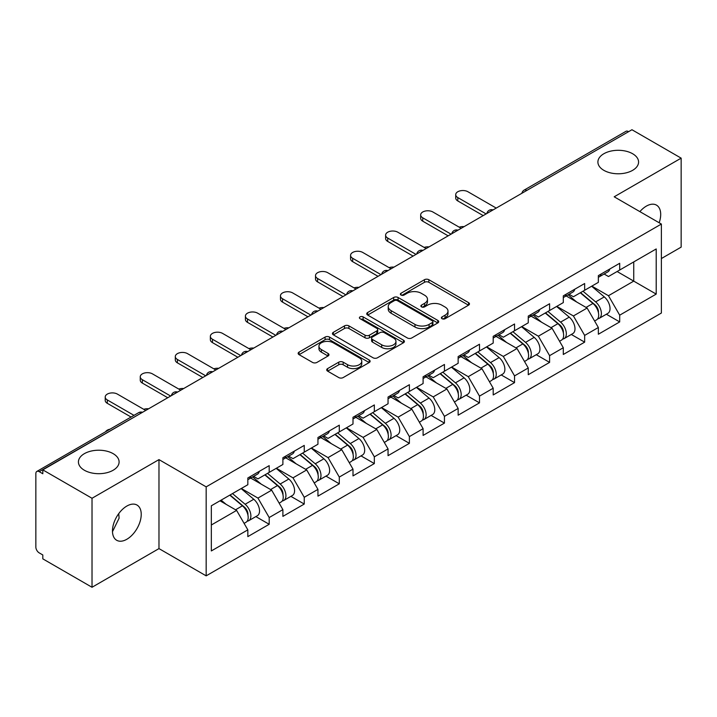 <?xml version="1.0" encoding="UTF-8"?>
<svg xmlns="http://www.w3.org/2000/svg" width="717" height="717" viewBox="0 0 717 717"><rect width="100%" height="100%" fill="white"/><g stroke="black" fill="none" stroke-linecap="round" stroke-linejoin="round"><path stroke-width="1.08" d="M603.857 170.341A20.336 11.741 180 0 1 597.897 162.033A20.336 11.741 180 0 1 610.454 151.188A20.336 11.741 180 0 1 632.618 153.734A20.336 11.741 180 0 1 638.578 162.033A20.336 11.741 180 0 1 626.022 172.887A20.336 11.741 180 0 1 603.857 170.341M84.382 470.253A20.336 11.741 180 0 1 78.422 461.954A20.336 11.741 180 0 1 90.978 451.11A20.336 11.741 180 0 1 113.143 453.646A20.336 11.741 180 0 1 119.103 461.954A20.336 11.741 180 0 1 106.546 472.799A20.336 11.741 180 0 1 84.382 470.253M442.03 318.715A2.187 1.264 0 0 0 445.123 318.715L468.551 305.182A3.119 1.801 0 0 0 469.465 303.909A3.119 1.801 0 0 0 468.551 302.637L428.856 279.72A3.119 1.801 0 0 0 424.446 279.72L401.009 293.244A2.187 1.264 0 0 0 400.373 294.14A2.187 1.264 0 0 0 401.009 295.028A2.187 1.264 0 0 0 404.101 295.028L407.131 293.28A9.984 5.763 0 0 1 421.246 293.28L424.554 295.189A9.984 5.763 0 0 1 427.475 299.267A9.984 5.763 0 0 1 424.554 303.336L421.524 305.092A2.187 1.264 0 0 0 420.888 305.98A2.187 1.264 0 0 0 421.524 306.867A2.187 1.264 0 0 0 424.607 306.867L427.646 305.119A9.984 5.763 0 0 1 441.762 305.119L445.069 307.028A9.984 5.763 0 0 1 447.991 311.106A9.984 5.763 0 0 1 445.069 315.175L442.03 316.932A2.187 1.264 0 0 0 441.394 317.819A2.187 1.264 0 0 0 442.03 318.715L442.03 316.932M118.744 513.623L119.103 518.185L112.479 531.7M126.846 506.059A20.336 11.741 -60 0 1 137.019 505.055A20.336 11.741 -60 0 1 140.138 521.349A20.336 11.741 -60 0 1 126.846 539.265A20.336 11.741 -60 0 1 116.683 540.277A20.336 11.741 -60 0 1 113.564 523.975A20.336 11.741 -60 0 1 126.846 506.059M639.878 211.632A20.336 11.741 -60 0 1 646.322 206.137A20.336 11.741 -60 0 1 656.494 205.134A20.336 11.741 -60 0 1 659.174 222.772M327.624 368.592A3.119 1.801 0 0 0 326.71 369.864A3.119 1.801 0 0 0 327.624 371.137L338.765 377.572A3.119 1.801 0 0 0 343.174 377.572L369.201 362.542A3.119 1.801 0 0 0 370.115 361.269A3.119 1.801 0 0 0 369.201 359.997L329.497 337.08A3.119 1.801 0 0 0 325.088 337.08L299.07 352.101A3.119 1.801 0 0 0 298.155 353.382A3.119 1.801 0 0 0 299.07 354.655L312.522 362.417A3.119 1.801 0 0 0 316.932 362.417L328.063 355.99A3.119 1.801 0 0 0 328.978 354.718A3.119 1.801 0 0 0 328.063 353.445L321.395 349.591A8.344 4.813 0 0 1 318.948 346.186A8.344 4.813 0 0 1 324.102 341.731A8.344 4.813 0 0 1 333.199 342.78L359.334 357.864A8.344 4.813 0 0 1 361.771 361.269A8.344 4.813 0 0 1 356.627 365.724A8.344 4.813 0 0 1 347.53 364.675L343.174 362.166A3.119 1.801 0 0 0 338.765 362.166L327.624 368.592L327.624 371.137M158.977 459.615L92.018 498.27L42.814 469.868L631.946 129.732L681.15 158.143L614.191 196.799L661.379 224.045L206.164 486.861L158.977 459.615L158.977 548.604L206.164 575.85L206.164 486.861M407.355 337.967A3.119 1.801 0 0 0 411.764 337.967L437.791 322.946A3.119 1.801 0 0 0 438.705 321.673A3.119 1.801 0 0 0 437.791 320.4L398.087 297.483A3.119 1.801 0 0 0 393.678 297.483L367.66 312.504A3.119 1.801 0 0 0 366.745 313.777A3.119 1.801 0 0 0 367.66 315.05L407.355 337.967M360.92 319.182A2.187 1.264 0 0 1 363.134 319.495L363.134 316.896L403.492 340.199A3.119 1.801 0 0 1 404.406 341.471A3.119 1.801 0 0 1 403.492 342.744L377.474 357.774A3.119 1.801 0 0 1 373.055 357.774L333.36 334.848L333.36 332.303A3.119 1.801 0 0 0 332.446 333.575A3.119 1.801 0 0 0 333.36 334.848M333.36 332.303L344.501 325.877A3.119 1.801 0 0 1 348.91 325.877L365.007 335.171A3.119 1.801 0 0 0 369.416 335.171L376.81 330.904A3.119 1.801 0 0 0 377.725 329.632A3.119 1.801 0 0 0 376.81 328.359L360.051 318.68A2.187 1.264 0 0 1 359.405 317.792A2.187 1.264 0 0 1 360.759 316.627A2.187 1.264 0 0 1 363.134 316.896M206.164 575.85L661.379 313.033L661.379 224.045M255.852 516.59L269.189 524.288L269.189 517.54L257.95 498.082L241.324 488.483M269.189 524.288L247.84 536.612L247.84 529.863L211.327 550.943L211.327 505.799L247.84 484.719L247.84 477.97L269.189 465.647L269.189 472.395L282.892 464.482L282.892 457.733L304.241 445.409L304.241 452.158L317.945 444.244L317.945 437.504L339.293 425.172L339.293 431.921L352.997 424.007L352.997 417.267L374.337 404.944L374.337 411.683L388.049 403.77L388.049 397.03L409.389 384.706L409.389 391.446L423.102 383.532L423.102 376.792L444.441 364.469L444.441 371.209L458.145 363.295L458.145 356.555L479.494 344.232L479.494 350.971L493.197 343.067L493.197 336.318L514.546 323.994L514.546 330.743L528.25 322.829L528.25 316.08L549.598 303.757L549.598 310.506L563.302 302.592L563.302 295.843L584.651 283.52L584.651 290.268L598.354 282.355L598.354 275.606L619.694 263.282L619.694 270.031L656.207 248.951L656.207 294.095L619.694 315.175L608.464 295.718L591.839 286.119M606.367 314.225L619.694 321.915L619.694 315.175M619.694 321.915L598.354 334.239L598.354 327.499L584.651 335.413L573.412 315.955L556.786 306.356M571.315 334.463L584.651 342.152L584.651 335.413M584.651 342.152L563.302 354.476L563.302 347.736L549.598 355.65L538.359 336.192L521.734 326.585M536.262 354.7L549.598 362.39L549.598 355.65M549.598 362.39L528.25 374.713L528.25 367.973L514.546 375.887L503.307 356.421L486.682 346.822M501.21 374.928L514.546 382.627L514.546 375.887M514.546 382.627L493.197 394.95L493.197 388.211L479.494 396.116L468.264 376.658L451.629 367.059M466.167 395.166L479.494 402.864L479.494 396.116M479.494 402.864L458.145 415.188L458.145 408.439L444.441 416.353L433.211 396.895L416.577 387.297M431.114 415.403L444.441 423.102L444.441 416.353M444.441 423.102L423.102 435.425L423.102 428.676L409.389 436.59L398.159 417.133L381.534 407.534M396.062 435.64L409.389 443.339L409.389 436.59M409.389 443.339L388.049 455.662L388.049 448.914L374.337 456.828L363.107 437.37L346.481 427.771M361.01 455.878L374.337 463.576L374.337 456.828M374.337 463.576L352.997 475.9L352.997 469.151L339.293 477.065L328.054 457.607L311.429 448.008M325.957 476.115L339.293 483.814L339.293 477.065M339.293 483.814L317.945 496.137L317.945 489.388L304.241 497.302L293.002 477.845L276.377 468.246M290.905 496.352L304.241 504.051L304.241 497.302M304.241 504.051L282.892 516.374L282.892 509.626L269.189 517.54M253.612 476.375L257.95 478.884L269.189 472.395M257.95 498.082L271.662 490.168L250.69 478.06M282.892 509.626L271.662 490.168M288.664 456.137L293.002 458.647L304.241 452.158M293.002 477.845L306.706 469.931L285.742 457.822M317.945 489.388L306.706 469.931M323.708 435.9L328.054 438.41L339.293 431.921M328.054 457.607L341.758 449.693L320.795 437.585M352.997 469.151L341.758 449.693M358.76 415.663L363.107 418.172L374.337 411.683M363.107 437.37L376.81 429.456L355.838 417.348M388.049 448.914L376.81 429.456M393.812 395.425L398.159 397.935L409.389 391.446M398.159 417.133L411.863 409.219L390.89 397.11M423.102 428.676L411.863 409.219M428.865 375.188L433.211 377.698L444.441 371.209M433.211 396.895L446.915 388.981L425.943 376.873M458.145 408.439L446.915 388.981M463.917 354.951L468.264 357.46L479.494 350.971M468.264 376.658L481.967 368.744L460.995 356.645M493.197 388.211L481.967 368.744M498.969 334.714L503.307 337.223L514.546 330.743M503.307 356.421L517.02 348.516L496.047 336.407M528.25 367.973L517.02 348.516M534.022 314.485L538.359 316.986L549.598 310.506M538.359 336.192L552.063 328.278L531.1 316.17M563.302 347.736L552.063 328.278M569.065 294.248L573.412 296.748L584.651 290.268M573.412 315.955L587.115 308.041L566.152 295.933M598.354 327.499L587.115 308.041M628.576 131.677L526.789 190.444M525.355 191.269A4.768 2.751 120 0 1 526.565 190.319A4.768 2.751 60 0 0 524.181 190.077L625.968 131.319A4.768 2.751 60 0 1 628.352 131.552M604.117 274.011L608.464 276.52L619.694 270.031M608.464 295.718L633.738 281.118L633.738 261.92L656.207 248.951M617.113 271.519L656.207 294.095M661.379 258.55L681.15 247.132L681.15 158.143M92.018 498.27L92.018 587.268L42.814 558.857L42.814 554.967L39.22 552.888A4.768 2.751 -120 0 1 35.85 547.053L35.85 473.623A4.768 2.751 -120 0 1 36.836 471.445A4.768 2.751 -120 0 1 39.22 471.678L42.814 473.758L42.814 469.868M92.018 587.268L158.977 548.604M211.327 524.996L236.61 510.405L219.985 500.807M247.84 529.863L236.61 510.405M442.909 319.02L445.069 317.774A9.984 5.763 0 0 0 447.991 313.696L447.991 311.106M427.475 299.267L427.475 301.857A9.984 5.763 0 0 1 424.554 305.935L422.394 307.181M468.515 305.209L428.856 282.31A3.119 1.801 0 0 0 424.446 282.31L401.887 295.341M437.746 322.973L398.087 300.073A3.119 1.801 0 0 0 393.678 300.073L367.696 315.077M432.279 322.56A2.187 1.264 0 0 0 432.916 321.673A2.187 1.264 0 0 0 432.279 320.786L397.433 300.665A2.187 1.264 0 0 0 394.341 300.665L391.141 302.511A9.984 5.763 0 0 0 388.22 306.58A9.984 5.763 0 0 0 391.141 310.658L414.964 324.407A9.984 5.763 0 0 0 429.08 324.407L432.279 322.56L432.279 325.159A2.187 1.264 0 0 0 432.916 324.263L432.916 321.673M388.22 306.58L388.22 309.179A9.984 5.763 0 0 0 391.141 313.257L391.141 310.658M432.279 325.159L429.08 327.006A9.984 5.763 0 0 1 414.964 327.006L391.141 313.257M333.405 334.875L344.501 328.467L344.501 325.877M377.725 329.632L377.725 332.222A3.119 1.801 0 0 1 376.81 333.495L369.416 337.761A3.119 1.801 0 0 1 365.007 337.761L348.91 328.467A3.119 1.801 0 0 0 344.501 328.467M363.134 319.495L403.456 342.771M381.713 344.814A8.344 4.813 0 0 0 390.81 345.863A8.344 4.813 0 0 0 395.954 341.409A8.344 4.813 0 0 0 393.516 338.003L384.303 332.688A3.119 1.801 0 0 0 379.893 332.688L372.508 336.954A3.119 1.801 0 0 0 371.594 338.227A3.119 1.801 0 0 0 372.508 339.5L381.713 344.814L381.713 347.413A8.344 4.813 0 0 0 390.81 348.453A8.344 4.813 0 0 0 395.954 344.008L395.954 341.409M371.594 338.227L371.594 340.817A3.119 1.801 0 0 0 372.508 342.09L372.508 339.5M381.713 347.413L372.508 342.09M361.771 361.269L361.771 363.869A8.344 4.813 0 0 1 356.627 368.314A8.344 4.813 0 0 1 347.53 367.274L343.174 364.756A3.119 1.801 0 0 0 338.765 364.756L327.669 371.164M318.948 346.186L318.948 348.776A8.344 4.813 0 0 0 321.395 352.181L321.395 349.591M328.027 356.008L321.395 352.181M369.156 362.569L329.497 339.679A3.119 1.801 0 0 0 325.088 339.679L299.106 354.673M464.069 226.653A7.152 4.132 0 0 0 459.203 227.181M595.684 305.46L594.106 304.546M597.691 318.823A10.486 6.05 -120 0 0 599.215 318.348A10.486 6.05 -120 0 0 601.097 311.026A10.486 6.05 -120 0 0 595.639 301.893L582.993 291.219M599.215 318.348L607.864 313.356A10.486 6.05 -120 0 0 609.746 306.034A10.486 6.05 -120 0 0 604.288 296.892L591.642 286.226M580.555 292.626L594.985 304.797A6.354 3.666 60 0 1 598.408 312.63M594.608 321.01L596.517 319.907A10.486 6.05 -120 0 0 598.399 312.585A10.486 6.05 -120 0 0 592.941 303.443L580.295 292.778M576.647 301.991L568.115 294.795M496.236 208.091L467.923 191.744A7.152 4.132 0 0 0 460.135 190.847A7.152 4.132 0 0 0 455.716 194.665A7.152 4.132 0 0 0 457.813 197.578L457.813 200.957A7.152 4.132 180 0 1 455.716 198.035L455.716 194.665M483.204 215.611L457.813 200.957M601.169 273.984A10.486 6.05 60 0 1 599.215 276.843A10.486 6.05 60 0 1 598.354 277.192M609.817 268.992A10.486 6.05 60 0 1 607.864 271.851L599.215 276.843M486.126 213.926L457.813 197.578M429.017 246.89A7.152 4.132 0 0 0 424.15 247.419M560.631 325.697L559.054 324.783M562.639 339.06A10.486 6.05 -120 0 0 564.162 338.585A10.486 6.05 -120 0 0 566.045 331.263A10.486 6.05 -120 0 0 560.586 322.13L547.94 311.456M564.162 338.585L572.811 333.593A10.486 6.05 -120 0 0 574.702 326.271A10.486 6.05 -120 0 0 569.235 317.129L556.589 306.464M545.503 312.863L559.932 325.034A6.354 3.666 60 0 1 563.365 332.867M559.556 341.247L561.465 340.145A10.486 6.05 -120 0 0 563.356 332.822A10.486 6.05 -120 0 0 557.889 323.681L545.243 313.015M541.595 322.229L533.063 315.032M393.965 267.127A7.152 4.132 0 0 0 389.098 267.656M525.579 345.935L524.002 345.02M527.587 359.298A10.486 6.05 -120 0 0 529.11 358.823A10.486 6.05 -120 0 0 530.992 351.5A10.486 6.05 -120 0 0 525.534 342.368L512.888 331.693M529.11 358.823L537.759 353.831A10.486 6.05 -120 0 0 539.65 346.508A10.486 6.05 -120 0 0 534.183 337.366L521.537 326.701M510.45 333.1L524.88 345.271A6.354 3.666 60 0 1 528.312 353.105M524.503 361.485L526.412 360.382A10.486 6.05 -120 0 0 528.304 353.051A10.486 6.05 -120 0 0 522.836 343.918L510.19 333.253M506.552 342.466L498.01 335.269M358.921 287.365A7.152 4.132 0 0 0 354.046 287.893M490.527 366.163L488.949 365.258M492.534 379.535A10.486 6.05 -120 0 0 494.058 379.06A10.486 6.05 -120 0 0 495.949 371.738A10.486 6.05 -120 0 0 490.482 362.596L477.836 351.93M494.058 379.06L502.716 374.068A10.486 6.05 -120 0 0 504.598 366.737A10.486 6.05 -120 0 0 499.14 357.604L486.493 346.938M475.407 353.338L489.828 365.509A6.354 3.666 60 0 1 493.26 373.342M489.451 381.722L491.369 380.619A10.486 6.05 -120 0 0 493.251 373.288A10.486 6.05 -120 0 0 487.784 364.155L475.147 353.49M471.499 362.703L462.967 355.507M323.869 307.602A7.152 4.132 0 0 0 318.993 308.131M455.474 386.4L453.906 385.495M457.482 399.772A10.486 6.05 -120 0 0 459.014 399.297A10.486 6.05 -120 0 0 460.897 391.975A10.486 6.05 -120 0 0 455.429 382.833L442.792 372.168M459.014 399.297L467.663 394.305A10.486 6.05 -120 0 0 469.545 386.974A10.486 6.05 -120 0 0 464.087 377.841L451.441 367.176M440.355 373.575L454.775 385.746A6.354 3.666 60 0 1 458.208 393.57M454.408 401.959L456.317 400.857A10.486 6.05 -120 0 0 458.199 393.525A10.486 6.05 -120 0 0 452.741 384.393L440.095 373.727M436.447 382.941L427.915 375.744M288.817 327.839A7.152 4.132 0 0 0 283.95 328.359M420.422 406.638L418.853 405.732M422.438 420.01A10.486 6.05 -120 0 0 423.962 419.535A10.486 6.05 -120 0 0 425.844 412.212A10.486 6.05 -120 0 0 420.386 403.071L407.74 392.405M423.962 419.535L432.611 414.543A10.486 6.05 -120 0 0 434.493 407.211A10.486 6.05 -120 0 0 429.035 398.078L416.389 387.413M405.302 393.812L419.723 405.983A6.354 3.666 60 0 1 423.155 413.808M419.355 422.196L421.264 421.094A10.486 6.05 -120 0 0 423.147 413.763A10.486 6.05 -120 0 0 417.688 404.63L405.042 393.965M401.395 403.178L392.862 395.981M461.183 228.32L432.871 211.981A7.152 4.132 0 0 0 425.082 211.085A7.152 4.132 0 0 0 420.664 214.894A7.152 4.132 0 0 0 422.761 217.816L422.761 221.186A7.152 4.132 180 0 1 420.664 218.273L420.664 214.894M448.152 235.848L422.761 221.186M566.116 294.221A10.486 6.05 60 0 1 564.162 297.08A10.486 6.05 60 0 1 563.302 297.43M574.765 289.229A10.486 6.05 60 0 1 572.811 292.079L564.162 297.08M451.074 234.163L422.761 217.816M426.131 248.557L397.818 232.218A7.152 4.132 0 0 0 390.03 231.322A7.152 4.132 0 0 0 385.612 235.131A7.152 4.132 0 0 0 387.709 238.053L387.709 241.423A7.152 4.132 180 0 1 385.612 238.51L385.612 235.131M413.1 256.086L387.709 241.423M531.064 314.458A10.486 6.05 60 0 1 529.11 317.317A10.486 6.05 60 0 1 528.25 317.667M539.713 309.466A10.486 6.05 60 0 1 537.759 312.316L529.11 317.317M416.021 254.401L387.709 238.053M391.079 268.794L362.766 252.456A7.152 4.132 0 0 0 354.978 251.559A7.152 4.132 0 0 0 350.568 255.369A7.152 4.132 0 0 0 352.656 258.29L352.656 261.66A7.152 4.132 180 0 1 350.568 258.747L350.568 255.369M378.047 276.323L352.656 261.66M496.012 334.696A10.486 6.05 60 0 1 494.058 337.555A10.486 6.05 60 0 1 493.197 337.904M504.66 329.695A10.486 6.05 60 0 1 502.716 332.554L494.058 337.555M380.969 274.638L352.656 258.29M356.026 289.032L327.714 272.693A7.152 4.132 0 0 0 319.925 271.797A7.152 4.132 0 0 0 315.516 275.606A7.152 4.132 0 0 0 317.604 278.528L317.604 281.898A7.152 4.132 180 0 1 315.516 278.985L315.516 275.606M342.995 296.56L317.604 281.898M460.959 354.933A10.486 6.05 60 0 1 459.014 357.783A10.486 6.05 60 0 1 458.145 358.142M469.608 349.932A10.486 6.05 60 0 1 467.663 352.791L459.014 357.783M345.917 294.875L317.604 278.528M320.974 309.269L292.67 292.921A7.152 4.132 0 0 0 284.873 292.034A7.152 4.132 0 0 0 280.464 295.843A7.152 4.132 0 0 0 282.552 298.765L282.552 302.135A7.152 4.132 180 0 1 280.464 299.213L280.464 295.843M307.943 316.797L282.552 302.135M425.907 375.17A10.486 6.05 60 0 1 423.962 378.02A10.486 6.05 60 0 1 423.102 378.379M434.565 370.169A10.486 6.05 60 0 1 432.611 373.028L423.962 378.02M310.864 315.104L282.552 298.765M253.764 348.077A7.152 4.132 0 0 0 248.898 348.596M385.37 426.875L383.801 425.97M387.386 440.247A10.486 6.05 -120 0 0 388.91 439.772A10.486 6.05 -120 0 0 390.792 432.441A10.486 6.05 -120 0 0 385.334 423.308L372.688 412.642M388.91 439.772L397.559 434.78A10.486 6.05 -120 0 0 399.441 427.449A10.486 6.05 -120 0 0 393.983 418.316L381.336 407.65M370.25 414.05L384.671 426.221A6.354 3.666 60 0 1 388.103 434.045M384.303 442.434L386.212 441.331A10.486 6.05 -120 0 0 388.094 434A10.486 6.05 -120 0 0 382.636 424.867L369.99 414.202M366.342 423.415L357.81 416.218M285.922 329.506L257.618 313.159A7.152 4.132 0 0 0 249.821 312.271A7.152 4.132 0 0 0 245.411 316.08A7.152 4.132 0 0 0 247.508 319.002L247.508 322.372A7.152 4.132 180 0 1 245.411 319.45L245.411 316.08M272.89 337.035L247.508 322.372M390.864 395.399A10.486 6.05 60 0 1 388.91 398.258A10.486 6.05 60 0 1 388.049 398.616M399.512 390.406A10.486 6.05 60 0 1 397.559 393.266L388.91 398.258M275.812 335.341L247.508 319.002M218.712 368.314A7.152 4.132 0 0 0 213.845 368.834M350.317 447.112L348.749 446.207M352.334 460.484A10.486 6.05 -120 0 0 353.857 460.009A10.486 6.05 -120 0 0 355.74 452.678A10.486 6.05 -120 0 0 350.281 443.545L337.635 432.88M353.857 460.009L362.506 455.017A10.486 6.05 -120 0 0 364.388 447.686A10.486 6.05 -120 0 0 358.93 438.553L346.284 427.879M335.197 434.287L349.627 446.458A6.354 3.666 60 0 1 353.051 454.282M349.251 462.671L351.16 461.569A10.486 6.05 -120 0 0 353.042 454.237A10.486 6.05 -120 0 0 347.584 445.105L334.938 434.43M331.29 443.653L322.758 436.447M250.878 349.744L222.566 333.396A7.152 4.132 0 0 0 214.777 332.5A7.152 4.132 0 0 0 210.359 336.318A7.152 4.132 0 0 0 212.456 339.24L212.456 342.609A7.152 4.132 180 0 1 210.359 339.688L210.359 336.318M237.847 357.263L212.456 342.609M355.811 415.636A10.486 6.05 60 0 1 353.857 418.495A10.486 6.05 60 0 1 352.997 418.853M364.46 410.644A10.486 6.05 60 0 1 362.506 413.503L353.857 418.495M240.76 355.578L212.456 339.24M183.66 388.551A7.152 4.132 0 0 0 178.793 389.071M315.274 467.35L313.696 466.444M317.281 480.722A10.486 6.05 -120 0 0 318.805 480.247A10.486 6.05 -120 0 0 320.687 472.915A10.486 6.05 -120 0 0 315.229 463.782L302.583 453.117M318.805 480.247L327.454 475.254A10.486 6.05 -120 0 0 329.336 467.923A10.486 6.05 -120 0 0 323.878 458.79L311.232 448.116M300.145 454.524L314.575 466.686A6.354 3.666 60 0 1 318.007 474.52M314.198 482.899L316.107 481.797A10.486 6.05 -120 0 0 317.99 474.475A10.486 6.05 -120 0 0 312.531 465.342L299.885 454.668M296.238 463.89L287.705 456.684M215.826 369.981L187.513 353.633A7.152 4.132 0 0 0 179.725 352.737A7.152 4.132 0 0 0 175.306 356.555A7.152 4.132 0 0 0 177.404 359.477L177.404 362.847A7.152 4.132 180 0 1 175.306 359.925L175.306 356.555M202.794 377.5L177.404 362.847M320.759 435.873A10.486 6.05 60 0 1 318.805 438.732A10.486 6.05 60 0 1 317.945 439.091M329.408 430.881A10.486 6.05 60 0 1 327.454 433.74L318.805 438.732M205.716 375.816L177.404 359.477M148.607 408.789A7.152 4.132 0 0 0 143.741 409.308M280.222 487.587L278.644 486.682M282.229 500.95A10.486 6.05 -120 0 0 283.753 500.484A10.486 6.05 -120 0 0 285.635 493.153A10.486 6.05 -120 0 0 280.177 484.02L267.531 473.354M283.753 500.484L292.402 495.483A10.486 6.05 -120 0 0 294.293 488.16A10.486 6.05 -120 0 0 288.826 479.028L276.179 468.353M265.093 474.753L279.522 486.924A6.354 3.666 60 0 1 282.955 494.757M279.146 503.137L281.055 502.034A10.486 6.05 -120 0 0 282.946 494.712A10.486 6.05 -120 0 0 277.479 485.579L264.833 474.905M261.194 484.127L252.653 476.922M180.774 390.218L152.461 373.871A7.152 4.132 0 0 0 144.673 372.974A7.152 4.132 0 0 0 140.254 376.792A7.152 4.132 0 0 0 142.351 379.705L142.351 383.084A7.152 4.132 180 0 1 140.254 380.162L140.254 376.792M167.742 397.738L142.351 383.084M285.707 456.111A10.486 6.05 60 0 1 283.753 458.97A10.486 6.05 60 0 1 282.892 459.328M294.355 451.118A10.486 6.05 60 0 1 292.402 453.978L283.753 458.97M170.664 396.053L142.351 379.705M110.033 429.187A7.152 4.132 0 0 0 105.596 431.751M245.169 507.824L243.592 506.919M247.177 521.187A10.486 6.05 -120 0 0 248.7 520.721A10.486 6.05 -120 0 0 250.592 513.39A10.486 6.05 -120 0 0 245.124 504.257L232.478 493.583M248.7 520.721L257.358 515.72A10.486 6.05 -120 0 0 259.24 508.398A10.486 6.05 -120 0 0 253.773 499.265L241.136 488.591M230.049 494.99L244.47 507.161A6.354 3.666 60 0 1 247.903 514.994M244.094 523.374L246.003 522.272A10.486 6.05 -120 0 0 247.894 514.949A10.486 6.05 -120 0 0 242.427 505.817L229.781 495.142M226.142 504.356L221.132 500.134M145.721 410.456L117.409 394.108A7.152 4.132 0 0 0 109.62 393.212A7.152 4.132 0 0 0 105.211 397.03A7.152 4.132 0 0 0 107.299 399.943L107.299 403.321A7.152 4.132 180 0 1 105.211 400.4L105.211 397.03M131.068 417.043L107.299 403.321M250.654 476.348A10.486 6.05 60 0 1 248.7 479.207A10.486 6.05 60 0 1 247.84 479.565M259.303 471.356A10.486 6.05 60 0 1 257.358 474.215L248.7 479.207M133.989 415.358L107.299 399.943M141.231 413.046L39.22 471.678M142.217 412.481A4.768 2.751 -60 0 0 141.007 412.92A4.768 2.751 -120 0 0 138.623 412.678L36.836 471.445M490.303 211.506A4.768 2.751 120 0 1 491.512 210.556A4.768 2.751 -60 0 1 492.722 210.117M455.25 231.743A4.768 2.751 120 0 1 456.46 230.784A4.768 2.751 -60 0 1 457.67 230.345M420.207 251.981A4.768 2.751 120 0 1 421.408 251.022A4.768 2.751 -60 0 1 422.618 250.583M385.154 272.218A4.768 2.751 120 0 1 386.364 271.259A4.768 2.751 -60 0 1 387.574 270.82M350.102 292.455A4.768 2.751 120 0 1 351.312 291.496A4.768 2.751 -60 0 1 352.522 291.057M315.05 312.693A4.768 2.751 120 0 1 316.26 311.734A4.768 2.751 -60 0 1 317.47 311.295M279.997 332.93A4.768 2.751 120 0 1 281.207 331.971A4.768 2.751 -60 0 1 282.417 331.532M244.945 353.167A4.768 2.751 120 0 1 246.155 352.208A4.768 2.751 -60 0 1 247.365 351.769M209.893 373.405A4.768 2.751 120 0 1 211.103 372.446A4.768 2.751 -60 0 1 212.313 372.006M174.84 393.642A4.768 2.751 120 0 1 176.05 392.683A4.768 2.751 -60 0 1 177.26 392.244M445.069 317.774L445.069 315.175M421.524 306.867L421.524 305.092M424.554 305.935L424.554 303.336M401.009 295.028L401.009 293.244M424.446 282.31L424.446 279.72M428.856 282.31L428.856 279.72M468.551 305.182L468.551 302.637M367.66 315.05L367.66 312.504M393.678 300.073L393.678 297.483M398.087 300.073L398.087 297.483M437.791 322.946L437.791 320.4M414.964 327.006L414.964 324.407M429.08 327.006L429.08 324.407M348.91 328.467L348.91 325.877M365.007 337.761L365.007 335.171M369.416 337.761L369.416 335.171M376.81 333.495L376.81 330.904M403.492 342.744L403.492 340.199M338.765 364.756L338.765 362.166M343.174 364.756L343.174 362.166M347.53 367.274L347.53 364.675M328.063 355.99L328.063 353.445M299.07 354.655L299.07 352.101M325.088 339.679L325.088 337.08M329.497 339.679L329.497 337.08M369.201 362.542L369.201 359.997M595.639 301.893L604.288 296.892M586.058 307.423L592.941 303.443M560.586 322.13L569.235 317.129M551.006 327.66L557.889 323.681M525.534 342.368L534.183 337.366M515.953 347.897L522.836 343.918M490.482 362.596L499.14 357.604M480.901 368.135L487.784 364.155M455.429 382.833L464.087 377.841M445.849 388.372L452.741 384.393M420.386 403.071L429.035 398.078M410.796 408.609L417.688 404.63M385.334 423.308L393.983 418.316M375.744 428.847L382.636 424.867M350.281 443.545L358.93 438.553M340.7 449.084L347.584 445.105M315.229 463.782L323.878 458.79M305.648 469.312L312.531 465.342M280.177 484.02L288.826 479.028M270.596 489.55L277.479 485.579M245.124 504.257L253.773 499.265M235.543 509.787L242.427 505.817M524.181 190.077A4.768 4.768 0 0 0 521.895 193.276M493.045 209.929A4.768 4.768 0 0 0 486.843 213.514M457.993 230.166A4.768 4.768 0 0 0 451.791 233.742M422.94 250.403A4.768 4.768 0 0 0 416.738 253.979M387.888 270.641A4.768 4.768 0 0 0 381.686 274.217M352.836 290.878A4.768 4.768 0 0 0 346.634 294.454M317.783 311.115A4.768 4.768 0 0 0 311.581 314.691M282.74 331.353A4.768 4.768 0 0 0 276.538 334.929M247.688 351.581A4.768 4.768 0 0 0 241.486 355.166M212.635 371.818A4.768 4.768 0 0 0 206.433 375.403M177.583 392.056A4.768 4.768 0 0 0 171.381 395.641M142.531 412.293A4.768 4.768 0 0 0 138.623 412.678"/></g></svg>
